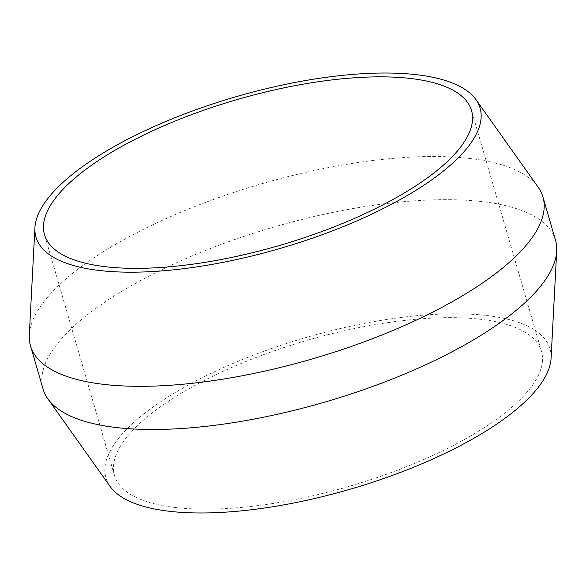 <?xml version="1.0" encoding="UTF-8"?>
<svg xmlns="http://www.w3.org/2000/svg" width="586" height="586" viewBox="0 0 586 586"><rect width="100%" height="100%" fill="white"/><g stroke="black" fill="none" stroke-linecap="round" stroke-linejoin="round"><path stroke-width="0.44" stroke-dasharray="2.93 2.2" d="M422.931 318.681A222.343 75.968 163.8 0 1 541.493 351.366A222.343 75.968 163.8 0 1 450.129 447.081A222.343 75.968 163.8 0 1 233.03 508.121A222.343 75.968 163.8 0 1 114.468 475.429A222.343 75.968 163.8 0 1 205.825 379.721A222.343 75.968 163.8 0 1 422.931 318.681M29.3 334.994A266.813 91.16 163.8 0 1 400.67 157.751A266.813 91.16 163.8 0 1 538.146 187.154M110.08 486.424A231.236 79.007 163.8 0 1 190.311 383.955A231.236 79.007 163.8 0 1 426.733 314.887A231.236 79.007 163.8 0 1 551.082 358.302M555.491 240.15A266.813 91.16 -16.2 0 0 413.218 200.917A266.813 91.16 -16.2 0 0 152.69 274.175A266.813 91.16 -16.2 0 0 43.056 389.023M541.493 351.366L471.532 110.571M114.468 475.429L44.507 234.634"/><path stroke-width="0.88" d="M163.069 267.319A222.343 75.968 -16.2 0 0 380.175 206.279A222.343 75.968 -16.2 0 0 471.532 110.571A222.343 75.968 -16.2 0 0 352.97 77.879A222.343 75.968 -16.2 0 0 135.871 138.919A222.343 75.968 -16.2 0 0 44.507 234.634A222.343 75.968 -16.2 0 0 163.069 267.319M356.771 74.092A231.236 79.007 -16.2 0 0 34.918 227.698A231.236 79.007 -16.2 0 0 159.267 271.113A231.236 79.007 -16.2 0 0 395.689 202.045A231.236 79.007 -16.2 0 0 475.92 99.576A231.236 79.007 -16.2 0 0 356.771 74.092M475.92 99.576L538.146 187.154A266.813 91.16 163.8 0 1 542.944 196.977A266.813 91.16 163.8 0 1 433.31 311.825A266.813 91.16 163.8 0 1 172.782 385.083A266.813 91.16 163.8 0 1 30.509 345.85A266.813 91.16 163.8 0 1 29.3 334.994L34.918 227.698M556.7 251.006L551.082 358.302A231.236 79.007 163.8 0 1 229.229 511.908A231.236 79.007 163.8 0 1 110.08 486.424L47.854 398.846A266.813 91.16 -16.2 0 0 185.33 428.249A266.813 91.16 -16.2 0 0 556.7 251.006A266.813 91.16 -16.2 0 0 555.491 240.15L542.944 196.977M30.509 345.85L43.056 389.023A266.813 91.16 -16.2 0 0 47.854 398.846"/></g></svg>
